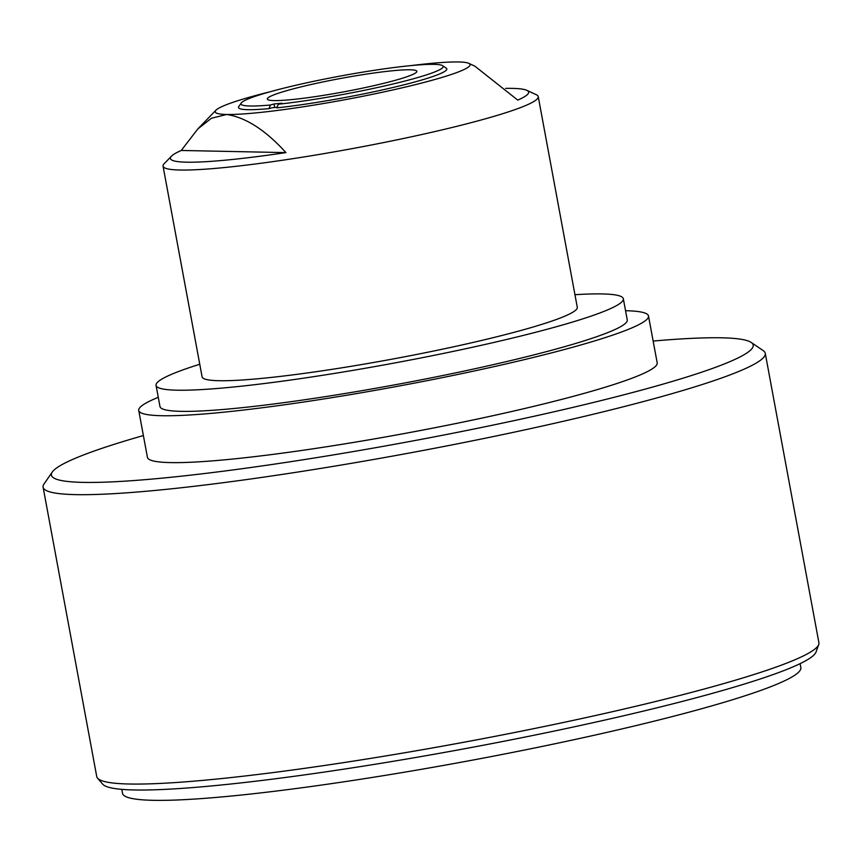 <?xml version="1.0" encoding="UTF-8"?>
<svg xmlns="http://www.w3.org/2000/svg" width="862" height="862" viewBox="0 0 862 862"><rect width="100%" height="100%" fill="white"/><g stroke="black" fill="none" stroke-linecap="round" stroke-linejoin="round"><path stroke-width="1.29" d="M158.263 397.317A259.225 23.425 -10.5 0 0 153.167 399.494A259.225 23.425 -10.5 0 0 138.728 410.452L147.424 457.334A259.225 23.425 -10.5 0 0 361.458 441.107A259.225 23.425 -10.5 0 0 642.75 373.817A259.225 23.425 -10.5 0 0 657.189 362.848L648.493 315.977A259.225 23.425 -10.5 0 0 625.553 310.708M138.728 410.452A259.225 23.425 -10.5 0 0 352.773 394.225A259.225 23.425 -10.5 0 0 634.066 326.935A259.225 23.425 -10.5 0 0 648.493 315.977M199.768 364.249A237.621 21.464 -10.5 0 0 156.054 385.368A237.621 21.464 -10.5 0 0 177.173 390.195A237.621 21.464 -10.5 0 0 441.322 353.862A237.621 21.464 -10.5 0 0 623.334 298.758A237.621 21.464 -10.5 0 0 602.204 293.931A237.621 21.464 -10.5 0 0 574.954 294.707M156.054 385.368L159.976 406.519A237.621 21.464 -10.5 0 0 181.095 411.346A237.621 21.464 -10.5 0 0 445.245 375.024A237.621 21.464 -10.5 0 0 627.256 319.91L623.334 298.758M270.312 91.717A129.612 11.712 -10.5 0 0 215.953 110.207A129.612 11.712 -10.5 0 0 226.728 114.474L211.438 118.245L197.872 128.891L181.268 150.462A182.151 16.453 -10.5 0 0 171.463 156.173L164.146 163.737A190.793 17.24 -10.5 0 0 163.047 166.14L202.096 376.834A190.793 17.24 -10.5 0 0 467.71 343.669A190.793 17.24 -10.5 0 0 577.281 307.292L538.233 96.609A190.793 17.24 -10.5 0 0 536.347 94.745L526.811 90.316A182.151 16.453 -10.5 0 0 505.595 88.387M163.047 166.14A190.793 17.24 -10.5 0 0 428.662 132.985A190.793 17.24 -10.5 0 0 538.233 96.609M171.463 156.173A182.151 16.453 -10.5 0 0 285.936 152.617C265.539 130.13 245.799 117.415 226.728 114.474L226.728 114.474A129.612 11.712 -10.5 0 0 395.647 89.314A129.612 11.712 -10.5 0 0 468.809 63.346A129.612 11.712 -10.5 0 0 458.562 61.967A129.612 11.712 -10.5 0 0 411.433 65.555M442.615 65.684L446.225 68.141A105.94 9.568 169.5 0 1 392.329 87.644A105.94 9.568 169.5 0 1 276.81 107.869L278.307 104.227A102.826 9.288 -10.5 0 0 390.378 84.605A102.826 9.288 -10.5 0 0 442.615 65.684A102.826 9.288 -10.5 0 0 409.892 65.706A102.826 9.288 -10.5 0 0 304.502 83.312A102.826 9.288 -10.5 0 0 241.241 103.009A102.826 9.288 -10.5 0 0 270.42 105.013L268.933 108.644A105.94 9.568 169.5 0 1 238.752 106.597L241.241 103.009M143.383 435.547A356.868 32.239 -10.5 0 0 52.323 471.977A356.868 32.239 -10.5 0 0 249.678 467.667A356.868 32.239 -10.5 0 0 604.553 399.72A356.868 32.239 -10.5 0 0 751.211 342.451A356.868 32.239 -10.5 0 0 653.148 341.061M751.211 342.451L763.226 350.64A367.234 33.176 169.5 0 1 765.262 353.323A367.234 33.176 169.5 0 1 247.125 479.487A367.234 33.176 169.5 0 1 43.1 487.17A367.234 33.176 169.5 0 1 44.037 483.938L52.323 471.977M818.717 644.507L816.055 651.974A363.247 32.821 169.5 0 1 303.715 774.992A363.247 32.821 169.5 0 1 102.718 784.183L97.546 778.16A367.234 33.176 -10.5 0 0 300.763 768.872A367.234 33.176 -10.5 0 0 818.717 644.507A367.234 33.176 -10.5 0 0 818.9 642.696L765.262 353.323M43.1 487.17L96.738 776.543A367.234 33.176 -10.5 0 0 97.546 778.16M800.108 663.643L800.841 667.576A344.94 31.161 169.5 0 1 314.145 786.09A344.94 31.161 169.5 0 1 122.512 793.299L121.779 789.366M309.566 97.449A76.039 6.874 -10.5 0 0 416.852 71.32A76.039 6.874 -10.5 0 0 374.604 72.914A76.039 6.874 -10.5 0 0 267.317 99.033A76.039 6.874 -10.5 0 0 309.566 97.449M268.933 108.644L272.026 107.761A101.263 9.148 169.5 0 0 277.058 107.276M278.307 104.227L281.917 103.192L274.041 103.979L274.687 107.513M274.041 103.979L270.42 105.013M468.809 63.346L474.854 66.158L517.771 100.111A182.151 16.453 -10.5 0 0 526.811 90.316M285.936 152.617L181.268 150.462M215.953 110.207L198.174 128.567"/></g></svg>
